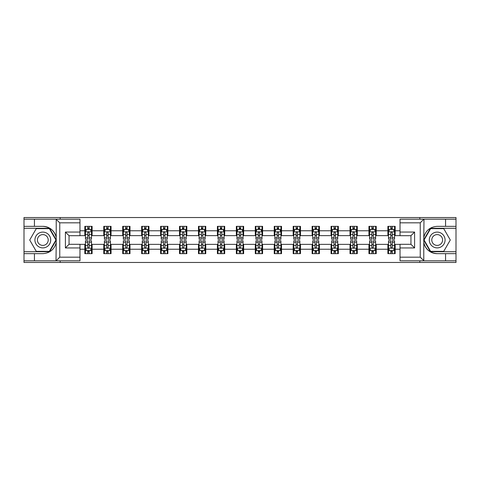 <?xml version="1.0" encoding="UTF-8"?>
<svg xmlns="http://www.w3.org/2000/svg" width="480" height="480" viewBox="0 0 480 480"><rect width="100%" height="100%" fill="white"/><g stroke="black" fill="none" stroke-linecap="round" stroke-linejoin="round"><path stroke-width="0.72" d="M79.974 222.822L59.76 222.822L56.004 219.18L79.974 219.18L79.974 235.692L69.048 235.692L69.048 244.308L79.974 244.308L79.974 260.82L56.004 260.82L56.22 242.646C54.336 249.462 49.872 253.134 42.822 253.662L24 253.662L24 262.464L456 262.464L456 228.282L430.416 228.282L423.654 240L430.416 251.718L456 251.718M400.026 257.178L420.24 257.178L423.996 260.82L400.026 260.82L400.026 244.308L410.952 244.308L410.952 235.692L400.026 235.692L400.026 219.18L423.996 219.18L423.78 237.354C425.664 230.538 430.128 226.866 437.178 226.338L456 226.338L456 217.536L419.82 217.536L419.82 219.18M419.82 217.536L24 217.536L24 251.718L49.584 251.718L56.346 240L49.584 228.282L24 228.282M419.82 260.82L419.82 262.464M60.18 262.464L60.18 260.82M60.18 219.18L60.18 217.536M400.026 235.632L395.172 235.632L395.172 226.338L387.888 226.338L387.888 230.772L376.23 230.772L376.23 226.338L368.946 226.338L368.946 230.772L357.288 230.772L357.288 226.338L350.004 226.338L350.004 230.772L338.346 230.772L338.346 226.338L331.062 226.338L331.062 230.772L319.404 230.772L319.404 226.338L312.12 226.338L312.12 230.772L300.468 230.772L300.468 226.338L293.178 226.338L293.178 230.772L281.526 230.772L281.526 226.338L274.242 226.338L274.242 230.772L262.584 230.772L262.584 226.338L255.3 226.338L255.3 230.772L243.642 230.772L243.642 226.338L236.358 226.338L236.358 230.772L224.7 230.772L224.7 226.338L217.416 226.338L217.416 230.772L205.758 230.772L205.758 226.338L198.474 226.338L198.474 230.772L186.822 230.772L186.822 226.338L179.532 226.338L179.532 230.772L167.88 230.772L167.88 226.338L160.596 226.338L160.596 230.772L148.938 230.772L148.938 226.338L141.654 226.338L141.654 230.772L129.996 230.772L129.996 226.338L122.712 226.338L122.712 230.772L111.054 230.772L111.054 226.338L103.77 226.338L103.77 230.772L92.112 230.772L92.112 226.338L84.828 226.338L84.828 230.772L79.974 230.772M395.172 230.772L400.026 230.772M400.026 249.228L395.172 249.228L395.172 253.662L387.888 253.662L387.888 249.228L376.23 249.228L376.23 253.662L368.946 253.662L368.946 249.228L357.288 249.228L357.288 253.662L350.004 253.662L350.004 249.228L338.346 249.228L338.346 253.662L331.062 253.662L331.062 249.228L319.404 249.228L319.404 253.662L312.12 253.662L312.12 249.228L300.468 249.228L300.468 253.662L293.178 253.662L293.178 249.228L281.526 249.228L281.526 253.662L274.242 253.662L274.242 249.228L262.584 249.228L262.584 253.662L255.3 253.662L255.3 249.228L243.642 249.228L243.642 253.662L236.358 253.662L236.358 249.228L224.7 249.228L224.7 253.662L217.416 253.662L217.416 249.228L205.758 249.228L205.758 253.662L198.474 253.662L198.474 249.228L186.822 249.228L186.822 253.662L179.532 253.662L179.532 249.228L167.88 249.228L167.88 253.662L160.596 253.662L160.596 249.228L148.938 249.228L148.938 253.662L141.654 253.662L141.654 249.228L129.996 249.228L129.996 253.662L122.712 253.662L122.712 249.228L111.054 249.228L111.054 253.662L103.77 253.662L103.77 249.228L92.112 249.228L92.112 253.662L84.828 253.662L84.828 249.228L79.974 249.228M387.888 230.772L387.888 235.632L376.23 235.632L376.23 230.772M376.23 249.228L376.23 244.368L387.888 244.368L387.888 249.228M368.946 230.772L368.946 235.632L357.288 235.632L357.288 230.772M357.288 249.228L357.288 244.368L368.946 244.368L368.946 249.228M350.004 230.772L350.004 235.632L338.346 235.632L338.346 230.772M338.346 249.228L338.346 244.368L350.004 244.368L350.004 249.228M331.062 230.772L331.062 235.632L319.404 235.632L319.404 230.772M319.404 249.228L319.404 244.368L331.062 244.368L331.062 249.228M312.12 230.772L312.12 235.632L300.468 235.632L300.468 230.772M300.468 249.228L300.468 244.368L312.12 244.368L312.12 249.228M293.178 230.772L293.178 235.632L281.526 235.632L281.526 230.772M281.526 249.228L281.526 244.368L293.178 244.368L293.178 249.228M274.242 230.772L274.242 235.632L262.584 235.632L262.584 230.772M262.584 249.228L262.584 244.368L274.242 244.368L274.242 249.228M255.3 230.772L255.3 235.632L243.642 235.632L243.642 230.772M243.642 249.228L243.642 244.368L255.3 244.368L255.3 249.228M236.358 230.772L236.358 235.632L224.7 235.632L224.7 230.772M224.7 249.228L224.7 244.368L236.358 244.368L236.358 249.228M217.416 230.772L217.416 235.632L205.758 235.632L205.758 230.772M205.758 249.228L205.758 244.368L217.416 244.368L217.416 249.228M198.474 230.772L198.474 235.632L186.822 235.632L186.822 230.772M186.822 249.228L186.822 244.368L198.474 244.368L198.474 249.228M179.532 230.772L179.532 235.632L167.88 235.632L167.88 230.772M167.88 249.228L167.88 244.368L179.532 244.368L179.532 249.228M160.596 230.772L160.596 235.632L148.938 235.632L148.938 230.772M148.938 249.228L148.938 244.368L160.596 244.368L160.596 249.228M141.654 230.772L141.654 235.632L129.996 235.632L129.996 230.772M129.996 249.228L129.996 244.368L141.654 244.368L141.654 249.228M122.712 230.772L122.712 235.632L111.054 235.632L111.054 230.772M111.054 249.228L111.054 244.368L122.712 244.368L122.712 249.228M103.77 230.772L103.77 235.632L92.112 235.632L92.112 230.772M92.112 249.228L92.112 244.368L103.77 244.368L103.77 249.228M84.828 230.772L84.828 235.632L79.974 235.632M79.974 244.368L84.828 244.368L84.828 249.228M395.172 249.228L395.172 244.368L400.026 244.368M84.828 229.374L85.434 229.374M87.744 229.374L89.202 229.374M91.506 229.374L92.112 229.374M84.828 235.506L85.434 235.506M87.744 235.506L89.202 235.506M91.506 235.506L92.112 235.506M84.828 244.494L85.434 244.494M87.744 244.494L89.202 244.494M91.506 244.494L92.112 244.494M84.828 250.626L85.434 250.626M87.744 250.626L89.202 250.626M91.506 250.626L92.112 250.626M103.77 244.494L104.376 244.494M106.686 244.494L108.144 244.494M110.448 244.494L111.054 244.494M103.77 250.626L104.376 250.626M106.686 250.626L108.144 250.626M110.448 250.626L111.054 250.626M103.77 229.374L104.376 229.374M106.686 229.374L108.144 229.374M110.448 229.374L111.054 229.374M103.77 235.506L104.376 235.506M106.686 235.506L108.144 235.506M110.448 235.506L111.054 235.506M122.712 244.494L123.318 244.494M125.628 244.494L127.08 244.494M129.39 244.494L129.996 244.494M122.712 250.626L123.318 250.626M125.628 250.626L127.08 250.626M129.39 250.626L129.996 250.626M122.712 229.374L123.318 229.374M125.628 229.374L127.08 229.374M129.39 229.374L129.996 229.374M122.712 235.506L123.318 235.506M125.628 235.506L127.08 235.506M129.39 235.506L129.996 235.506M141.654 244.494L142.26 244.494M144.564 244.494L146.022 244.494M148.332 244.494L148.938 244.494M141.654 250.626L142.26 250.626M144.564 250.626L146.022 250.626M148.332 250.626L148.938 250.626M141.654 229.374L142.26 229.374M144.564 229.374L146.022 229.374M148.332 229.374L148.938 229.374M141.654 235.506L142.26 235.506M144.564 235.506L146.022 235.506M148.332 235.506L148.938 235.506M160.596 244.494L161.202 244.494M163.506 244.494L164.964 244.494M167.274 244.494L167.88 244.494M160.596 250.626L161.202 250.626M163.506 250.626L164.964 250.626M167.274 250.626L167.88 250.626M160.596 229.374L161.202 229.374M163.506 229.374L164.964 229.374M167.274 229.374L167.88 229.374M160.596 235.506L161.202 235.506M163.506 235.506L164.964 235.506M167.274 235.506L167.88 235.506M179.532 244.494L180.144 244.494M182.448 244.494L183.906 244.494M186.21 244.494L186.822 244.494M179.532 250.626L180.144 250.626M182.448 250.626L183.906 250.626M186.21 250.626L186.822 250.626M179.532 229.374L180.144 229.374M182.448 229.374L183.906 229.374M186.21 229.374L186.822 229.374M179.532 235.506L180.144 235.506M182.448 235.506L183.906 235.506M186.21 235.506L186.822 235.506M198.474 244.494L199.08 244.494M201.39 244.494L202.848 244.494M205.152 244.494L205.758 244.494M198.474 250.626L199.08 250.626M201.39 250.626L202.848 250.626M205.152 250.626L205.758 250.626M198.474 229.374L199.08 229.374M201.39 229.374L202.848 229.374M205.152 229.374L205.758 229.374M198.474 235.506L199.08 235.506M201.39 235.506L202.848 235.506M205.152 235.506L205.758 235.506M217.416 244.494L218.022 244.494M220.332 244.494L221.79 244.494M224.094 244.494L224.7 244.494M217.416 250.626L218.022 250.626M220.332 250.626L221.79 250.626M224.094 250.626L224.7 250.626M217.416 229.374L218.022 229.374M220.332 229.374L221.79 229.374M224.094 229.374L224.7 229.374M217.416 235.506L218.022 235.506M220.332 235.506L221.79 235.506M224.094 235.506L224.7 235.506M236.358 244.494L236.964 244.494M239.274 244.494L240.726 244.494M243.036 244.494L243.642 244.494M236.358 250.626L236.964 250.626M239.274 250.626L240.726 250.626M243.036 250.626L243.642 250.626M236.358 229.374L236.964 229.374M239.274 229.374L240.726 229.374M243.036 229.374L243.642 229.374M236.358 235.506L236.964 235.506M239.274 235.506L240.726 235.506M243.036 235.506L243.642 235.506M255.3 244.494L255.906 244.494M258.21 244.494L259.668 244.494M261.978 244.494L262.584 244.494M255.3 250.626L255.906 250.626M258.21 250.626L259.668 250.626M261.978 250.626L262.584 250.626M255.3 229.374L255.906 229.374M258.21 229.374L259.668 229.374M261.978 229.374L262.584 229.374M255.3 235.506L255.906 235.506M258.21 235.506L259.668 235.506M261.978 235.506L262.584 235.506M274.242 244.494L274.848 244.494M277.152 244.494L278.61 244.494M280.92 244.494L281.526 244.494M274.242 250.626L274.848 250.626M277.152 250.626L278.61 250.626M280.92 250.626L281.526 250.626M274.242 229.374L274.848 229.374M277.152 229.374L278.61 229.374M280.92 229.374L281.526 229.374M274.242 235.506L274.848 235.506M277.152 235.506L278.61 235.506M280.92 235.506L281.526 235.506M293.178 244.494L293.79 244.494M296.094 244.494L297.552 244.494M299.856 244.494L300.468 244.494M293.178 250.626L293.79 250.626M296.094 250.626L297.552 250.626M299.856 250.626L300.468 250.626M293.178 229.374L293.79 229.374M296.094 229.374L297.552 229.374M299.856 229.374L300.468 229.374M293.178 235.506L293.79 235.506M296.094 235.506L297.552 235.506M299.856 235.506L300.468 235.506M312.12 244.494L312.726 244.494M315.036 244.494L316.494 244.494M318.798 244.494L319.404 244.494M312.12 250.626L312.726 250.626M315.036 250.626L316.494 250.626M318.798 250.626L319.404 250.626M312.12 229.374L312.726 229.374M315.036 229.374L316.494 229.374M318.798 229.374L319.404 229.374M312.12 235.506L312.726 235.506M315.036 235.506L316.494 235.506M318.798 235.506L319.404 235.506M331.062 244.494L331.668 244.494M333.978 244.494L335.436 244.494M337.74 244.494L338.346 244.494M331.062 250.626L331.668 250.626M333.978 250.626L335.436 250.626M337.74 250.626L338.346 250.626M331.062 229.374L331.668 229.374M333.978 229.374L335.436 229.374M337.74 229.374L338.346 229.374M331.062 235.506L331.668 235.506M333.978 235.506L335.436 235.506M337.74 235.506L338.346 235.506M350.004 244.494L350.61 244.494M352.92 244.494L354.372 244.494M356.682 244.494L357.288 244.494M350.004 250.626L350.61 250.626M352.92 250.626L354.372 250.626M356.682 250.626L357.288 250.626M350.004 229.374L350.61 229.374M352.92 229.374L354.372 229.374M356.682 229.374L357.288 229.374M350.004 235.506L350.61 235.506M352.92 235.506L354.372 235.506M356.682 235.506L357.288 235.506M368.946 244.494L369.552 244.494M371.856 244.494L373.314 244.494M375.624 244.494L376.23 244.494M368.946 250.626L369.552 250.626M371.856 250.626L373.314 250.626M375.624 250.626L376.23 250.626M368.946 229.374L369.552 229.374M371.856 229.374L373.314 229.374M375.624 229.374L376.23 229.374M368.946 235.506L369.552 235.506M371.856 235.506L373.314 235.506M375.624 235.506L376.23 235.506M387.888 244.494L388.494 244.494M390.798 244.494L392.256 244.494M394.566 244.494L395.172 244.494M387.888 250.626L388.494 250.626M390.798 250.626L392.256 250.626M394.566 250.626L395.172 250.626M387.888 229.374L388.494 229.374M390.798 229.374L392.256 229.374M394.566 229.374L395.172 229.374M387.888 235.506L388.494 235.506M390.798 235.506L392.256 235.506M394.566 235.506L395.172 235.506M89.202 227.922L87.744 227.922M91.506 237.75L89.202 237.75L89.202 239.274L91.506 239.274L91.506 231.864L90.294 229.434L86.652 229.434L85.434 231.864L85.434 239.274L87.744 239.274L87.744 237.75L85.434 237.75M85.434 231.864L85.434 226.338M91.506 231.864L91.506 226.338M87.744 229.434L87.744 226.338M89.202 226.338L89.202 229.434M89.202 237.75L89.202 232.776C88.716 231.84 88.23 231.84 87.744 232.776L87.744 237.75M87.744 252.078L89.202 252.078M85.434 242.25L87.744 242.25L87.744 240.726L85.434 240.726L85.434 248.136L86.652 250.566L90.294 250.566L91.506 248.136L91.506 240.726L89.202 240.726L89.202 242.25L91.506 242.25M91.506 248.136L91.506 253.662M85.434 248.136L85.434 253.662M89.202 250.566L89.202 253.662M87.744 253.662L87.744 250.566M87.744 242.25L87.744 247.224C88.23 248.16 88.716 248.16 89.202 247.224L89.202 242.25M46.764 233.166A7.89 7.89 0 0 0 35.982 236.052A7.89 7.89 0 0 0 38.874 246.834A7.89 7.89 0 0 0 49.656 243.948A7.89 7.89 0 0 0 46.764 233.166M45.522 235.32A5.406 5.406 0 0 0 38.142 237.3A5.406 5.406 0 0 0 40.116 244.68A5.406 5.406 0 0 0 47.496 242.7A5.406 5.406 0 0 0 45.522 235.32M49.374 251.352L36.264 251.352L29.712 240L36.264 228.648L49.374 228.648L55.926 240L49.374 251.352M441.126 233.166A7.89 7.89 0 0 0 430.344 236.052A7.89 7.89 0 0 0 433.236 246.834A7.89 7.89 0 0 0 444.018 243.948A7.89 7.89 0 0 0 441.126 233.166M439.884 235.32A5.406 5.406 0 0 0 432.504 237.3A5.406 5.406 0 0 0 434.478 244.68A5.406 5.406 0 0 0 441.858 242.7A5.406 5.406 0 0 0 439.884 235.32M443.736 251.352L430.626 251.352L424.074 240L430.626 228.648L443.736 228.648L450.288 240L443.736 251.352M34.44 253.662L34.44 260.82L24 260.82M56.004 260.82L34.44 260.82M24 253.662L24 251.718M56.004 219.18L34.44 219.18L34.44 226.338L24 226.338M34.44 219.18L24 219.18M42.822 226.338A13.662 13.662 0 0 1 56.22 237.354C54.336 230.538 49.872 226.866 42.822 226.338L34.44 226.338M56.22 242.646L56.22 219.282M69.048 235.692L65.406 232.05L79.974 232.05M79.974 247.95L65.406 247.95L69.048 244.308M56.22 260.718L59.76 257.178L79.974 257.178M445.56 226.338L445.56 219.18L456 219.18M423.996 219.18L445.56 219.18M456 226.338L456 228.282M423.996 260.82L445.56 260.82L445.56 253.662L456 253.662M445.56 260.82L456 260.82M437.178 253.662A13.662 13.662 0 0 1 423.78 242.646C425.664 249.462 430.128 253.134 437.178 253.662L445.56 253.662M423.78 237.354L423.78 260.718M410.952 244.308L414.594 247.95L400.026 247.95M400.026 232.05L414.594 232.05L410.952 235.692M423.78 219.282L420.24 222.822L400.026 222.822M108.144 227.922L106.686 227.922M110.448 237.75L108.144 237.75L108.144 239.274L110.448 239.274L110.448 231.864L109.236 229.434L105.594 229.434L104.376 231.864L104.376 239.274L106.686 239.274L106.686 237.75L104.376 237.75M104.376 231.864L104.376 226.338M110.448 231.864L110.448 226.338M106.686 229.434L106.686 226.338M108.144 226.338L108.144 229.434M108.144 237.75L108.144 232.776C107.658 231.84 107.172 231.84 106.686 232.776L106.686 237.75M127.08 227.922L125.628 227.922M129.39 237.75L127.08 237.75L127.08 239.274L129.39 239.274L129.39 231.864L128.178 229.434L124.53 229.434L123.318 231.864L123.318 239.274L125.628 239.274L125.628 237.75L123.318 237.75M123.318 231.864L123.318 226.338M129.39 231.864L129.39 226.338M125.628 229.434L125.628 226.338M127.08 226.338L127.08 229.434M127.08 237.75L127.08 232.776C126.6 231.84 126.114 231.84 125.628 232.776L125.628 237.75M106.686 252.078L108.144 252.078M104.376 242.25L106.686 242.25L106.686 240.726L104.376 240.726L104.376 248.136L105.594 250.566L109.236 250.566L110.448 248.136L110.448 240.726L108.144 240.726L108.144 242.25L110.448 242.25M110.448 248.136L110.448 253.662M104.376 248.136L104.376 253.662M108.144 250.566L108.144 253.662M106.686 253.662L106.686 250.566M106.686 242.25L106.686 247.224C107.172 248.16 107.658 248.16 108.144 247.224L108.144 242.25M125.628 252.078L127.08 252.078M123.318 242.25L125.628 242.25L125.628 240.726L123.318 240.726L123.318 248.136L124.53 250.566L128.178 250.566L129.39 248.136L129.39 240.726L127.08 240.726L127.08 242.25L129.39 242.25M129.39 248.136L129.39 253.662M123.318 248.136L123.318 253.662M127.08 250.566L127.08 253.662M125.628 253.662L125.628 250.566M125.628 242.25L125.628 247.224C126.108 248.16 126.594 248.16 127.08 247.224L127.08 242.25M146.022 227.922L144.564 227.922M148.332 237.75L146.022 237.75L146.022 239.274L148.332 239.274L148.332 231.864L147.114 229.434L143.472 229.434L142.26 231.864L142.26 239.274L144.564 239.274L144.564 237.75L142.26 237.75M142.26 231.864L142.26 226.338M148.332 231.864L148.332 226.338M144.564 229.434L144.564 226.338M146.022 226.338L146.022 229.434M146.022 237.75L146.022 232.776C145.536 231.84 145.05 231.84 144.564 232.776L144.564 237.75M164.964 227.922L163.506 227.922M167.274 237.75L164.964 237.75L164.964 239.274L167.274 239.274L167.274 231.864L166.056 229.434L162.414 229.434L161.202 231.864L161.202 239.274L163.506 239.274L163.506 237.75L161.202 237.75M161.202 231.864L161.202 226.338M167.274 231.864L167.274 226.338M163.506 229.434L163.506 226.338M164.964 226.338L164.964 229.434M164.964 237.75L164.964 232.776C164.478 231.84 163.992 231.84 163.506 232.776L163.506 237.75M183.906 227.922L182.448 227.922M186.21 237.75L183.906 237.75L183.906 239.274L186.21 239.274L186.21 231.864L184.998 229.434L181.356 229.434L180.144 231.864L180.144 239.274L182.448 239.274L182.448 237.75L180.144 237.75M180.144 231.864L180.144 226.338M186.21 231.864L186.21 226.338M182.448 229.434L182.448 226.338M183.906 226.338L183.906 229.434M183.906 237.75L183.906 232.776C183.42 231.84 182.934 231.84 182.448 232.776L182.448 237.75M144.564 252.078L146.022 252.078M142.26 242.25L144.564 242.25L144.564 240.726L142.26 240.726L142.26 248.136L143.472 250.566L147.114 250.566L148.332 248.136L148.332 240.726L146.022 240.726L146.022 242.25L148.332 242.25M148.332 248.136L148.332 253.662M142.26 248.136L142.26 253.662M146.022 250.566L146.022 253.662M144.564 253.662L144.564 250.566M144.564 242.25L144.564 247.224C145.05 248.16 145.536 248.16 146.022 247.224L146.022 242.25M163.506 252.078L164.964 252.078M161.202 242.25L163.506 242.25L163.506 240.726L161.202 240.726L161.202 248.136L162.414 250.566L166.056 250.566L167.274 248.136L167.274 240.726L164.964 240.726L164.964 242.25L167.274 242.25M167.274 248.136L167.274 253.662M161.202 248.136L161.202 253.662M164.964 250.566L164.964 253.662M163.506 253.662L163.506 250.566M163.506 242.25L163.506 247.224C163.992 248.16 164.478 248.16 164.964 247.224L164.964 242.25M182.448 252.078L183.906 252.078M180.144 242.25L182.448 242.25L182.448 240.726L180.144 240.726L180.144 248.136L181.356 250.566L184.998 250.566L186.21 248.136L186.21 240.726L183.906 240.726L183.906 242.25L186.21 242.25M186.21 248.136L186.21 253.662M180.144 248.136L180.144 253.662M183.906 250.566L183.906 253.662M182.448 253.662L182.448 250.566M182.448 242.25L182.448 247.224C182.934 248.16 183.42 248.16 183.906 247.224L183.906 242.25M202.848 227.922L201.39 227.922M205.152 237.75L202.848 237.75L202.848 239.274L205.152 239.274L205.152 231.864L203.94 229.434L200.298 229.434L199.08 231.864L199.08 239.274L201.39 239.274L201.39 237.75L199.08 237.75M199.08 231.864L199.08 226.338M205.152 231.864L205.152 226.338M201.39 229.434L201.39 226.338M202.848 226.338L202.848 229.434M202.848 237.75L202.848 232.776C202.362 231.84 201.876 231.84 201.39 232.776L201.39 237.75M201.39 252.078L202.848 252.078M199.08 242.25L201.39 242.25L201.39 240.726L199.08 240.726L199.08 248.136L200.298 250.566L203.94 250.566L205.152 248.136L205.152 240.726L202.848 240.726L202.848 242.25L205.152 242.25M205.152 248.136L205.152 253.662M199.08 248.136L199.08 253.662M202.848 250.566L202.848 253.662M201.39 253.662L201.39 250.566M201.39 242.25L201.39 247.224C201.876 248.16 202.362 248.16 202.848 247.224L202.848 242.25M221.79 227.922L220.332 227.922M224.094 237.75L221.79 237.75L221.79 239.274L224.094 239.274L224.094 231.864L222.882 229.434L219.24 229.434L218.022 231.864L218.022 239.274L220.332 239.274L220.332 237.75L218.022 237.75M218.022 231.864L218.022 226.338M224.094 231.864L224.094 226.338M220.332 229.434L220.332 226.338M221.79 226.338L221.79 229.434M221.79 237.75L221.79 232.776C221.304 231.84 220.818 231.84 220.332 232.776L220.332 237.75M220.332 252.078L221.79 252.078M218.022 242.25L220.332 242.25L220.332 240.726L218.022 240.726L218.022 248.136L219.24 250.566L222.882 250.566L224.094 248.136L224.094 240.726L221.79 240.726L221.79 242.25L224.094 242.25M224.094 248.136L224.094 253.662M218.022 248.136L218.022 253.662M221.79 250.566L221.79 253.662M220.332 253.662L220.332 250.566M220.332 242.25L220.332 247.224C220.818 248.16 221.304 248.16 221.79 247.224L221.79 242.25M240.726 227.922L239.274 227.922M243.036 237.75L240.726 237.75L240.726 239.274L243.036 239.274L243.036 231.864L241.824 229.434L238.176 229.434L236.964 231.864L236.964 239.274L239.274 239.274L239.274 237.75L236.964 237.75M236.964 231.864L236.964 226.338M243.036 231.864L243.036 226.338M239.274 229.434L239.274 226.338M240.726 226.338L240.726 229.434M240.726 237.75L240.726 232.776C240.246 231.84 239.76 231.84 239.274 232.776L239.274 237.75M239.274 252.078L240.726 252.078M236.964 242.25L239.274 242.25L239.274 240.726L236.964 240.726L236.964 248.136L238.176 250.566L241.824 250.566L243.036 248.136L243.036 240.726L240.726 240.726L240.726 242.25L243.036 242.25M243.036 248.136L243.036 253.662M236.964 248.136L236.964 253.662M240.726 250.566L240.726 253.662M239.274 253.662L239.274 250.566M239.274 242.25L239.274 247.224C239.754 248.16 240.24 248.16 240.726 247.224L240.726 242.25M259.668 227.922L258.21 227.922M261.978 237.75L259.668 237.75L259.668 239.274L261.978 239.274L261.978 231.864L260.76 229.434L257.118 229.434L255.906 231.864L255.906 239.274L258.21 239.274L258.21 237.75L255.906 237.75M255.906 231.864L255.906 226.338M261.978 231.864L261.978 226.338M258.21 229.434L258.21 226.338M259.668 226.338L259.668 229.434M259.668 237.75L259.668 232.776C259.182 231.84 258.696 231.84 258.21 232.776L258.21 237.75M258.21 252.078L259.668 252.078M255.906 242.25L258.21 242.25L258.21 240.726L255.906 240.726L255.906 248.136L257.118 250.566L260.76 250.566L261.978 248.136L261.978 240.726L259.668 240.726L259.668 242.25L261.978 242.25M261.978 248.136L261.978 253.662M255.906 248.136L255.906 253.662M259.668 250.566L259.668 253.662M258.21 253.662L258.21 250.566M258.21 242.25L258.21 247.224C258.696 248.16 259.182 248.16 259.668 247.224L259.668 242.25M278.61 227.922L277.152 227.922M280.92 237.75L278.61 237.75L278.61 239.274L280.92 239.274L280.92 231.864L279.702 229.434L276.06 229.434L274.848 231.864L274.848 239.274L277.152 239.274L277.152 237.75L274.848 237.75M274.848 231.864L274.848 226.338M280.92 231.864L280.92 226.338M277.152 229.434L277.152 226.338M278.61 226.338L278.61 229.434M278.61 237.75L278.61 232.776C278.124 231.84 277.638 231.84 277.152 232.776L277.152 237.75M277.152 252.078L278.61 252.078M274.848 242.25L277.152 242.25L277.152 240.726L274.848 240.726L274.848 248.136L276.06 250.566L279.702 250.566L280.92 248.136L280.92 240.726L278.61 240.726L278.61 242.25L280.92 242.25M280.92 248.136L280.92 253.662M274.848 248.136L274.848 253.662M278.61 250.566L278.61 253.662M277.152 253.662L277.152 250.566M277.152 242.25L277.152 247.224C277.638 248.16 278.124 248.16 278.61 247.224L278.61 242.25M297.552 227.922L296.094 227.922M299.856 237.75L297.552 237.75L297.552 239.274L299.856 239.274L299.856 231.864L298.644 229.434L295.002 229.434L293.79 231.864L293.79 239.274L296.094 239.274L296.094 237.75L293.79 237.75M293.79 231.864L293.79 226.338M299.856 231.864L299.856 226.338M296.094 229.434L296.094 226.338M297.552 226.338L297.552 229.434M297.552 237.75L297.552 232.776C297.066 231.84 296.58 231.84 296.094 232.776L296.094 237.75M296.094 252.078L297.552 252.078M293.79 242.25L296.094 242.25L296.094 240.726L293.79 240.726L293.79 248.136L295.002 250.566L298.644 250.566L299.856 248.136L299.856 240.726L297.552 240.726L297.552 242.25L299.856 242.25M299.856 248.136L299.856 253.662M293.79 248.136L293.79 253.662M297.552 250.566L297.552 253.662M296.094 253.662L296.094 250.566M296.094 242.25L296.094 247.224C296.58 248.16 297.066 248.16 297.552 247.224L297.552 242.25M316.494 227.922L315.036 227.922M318.798 237.75L316.494 237.75L316.494 239.274L318.798 239.274L318.798 231.864L317.586 229.434L313.944 229.434L312.726 231.864L312.726 239.274L315.036 239.274L315.036 237.75L312.726 237.75M312.726 231.864L312.726 226.338M318.798 231.864L318.798 226.338M315.036 229.434L315.036 226.338M316.494 226.338L316.494 229.434M316.494 237.75L316.494 232.776C316.008 231.84 315.522 231.84 315.036 232.776L315.036 237.75M315.036 252.078L316.494 252.078M312.726 242.25L315.036 242.25L315.036 240.726L312.726 240.726L312.726 248.136L313.944 250.566L317.586 250.566L318.798 248.136L318.798 240.726L316.494 240.726L316.494 242.25L318.798 242.25M318.798 248.136L318.798 253.662M312.726 248.136L312.726 253.662M316.494 250.566L316.494 253.662M315.036 253.662L315.036 250.566M315.036 242.25L315.036 247.224C315.522 248.16 316.008 248.16 316.494 247.224L316.494 242.25M335.436 227.922L333.978 227.922M337.74 237.75L335.436 237.75L335.436 239.274L337.74 239.274L337.74 231.864L336.528 229.434L332.886 229.434L331.668 231.864L331.668 239.274L333.978 239.274L333.978 237.75L331.668 237.75M331.668 231.864L331.668 226.338M337.74 231.864L337.74 226.338M333.978 229.434L333.978 226.338M335.436 226.338L335.436 229.434M335.436 237.75L335.436 232.776C334.95 231.84 334.464 231.84 333.978 232.776L333.978 237.75M333.978 252.078L335.436 252.078M331.668 242.25L333.978 242.25L333.978 240.726L331.668 240.726L331.668 248.136L332.886 250.566L336.528 250.566L337.74 248.136L337.74 240.726L335.436 240.726L335.436 242.25L337.74 242.25M337.74 248.136L337.74 253.662M331.668 248.136L331.668 253.662M335.436 250.566L335.436 253.662M333.978 253.662L333.978 250.566M333.978 242.25L333.978 247.224C334.464 248.16 334.95 248.16 335.436 247.224L335.436 242.25M354.372 227.922L352.92 227.922M356.682 237.75L354.372 237.75L354.372 239.274L356.682 239.274L356.682 231.864L355.47 229.434L351.822 229.434L350.61 231.864L350.61 239.274L352.92 239.274L352.92 237.75L350.61 237.75M350.61 231.864L350.61 226.338M356.682 231.864L356.682 226.338M352.92 229.434L352.92 226.338M354.372 226.338L354.372 229.434M354.372 237.75L354.372 232.776C353.892 231.84 353.406 231.84 352.92 232.776L352.92 237.75M352.92 252.078L354.372 252.078M350.61 242.25L352.92 242.25L352.92 240.726L350.61 240.726L350.61 248.136L351.822 250.566L355.47 250.566L356.682 248.136L356.682 240.726L354.372 240.726L354.372 242.25L356.682 242.25M356.682 248.136L356.682 253.662M350.61 248.136L350.61 253.662M354.372 250.566L354.372 253.662M352.92 253.662L352.92 250.566M352.92 242.25L352.92 247.224C353.4 248.16 353.886 248.16 354.372 247.224L354.372 242.25M373.314 227.922L371.856 227.922M375.624 237.75L373.314 237.75L373.314 239.274L375.624 239.274L375.624 231.864L374.406 229.434L370.764 229.434L369.552 231.864L369.552 239.274L371.856 239.274L371.856 237.75L369.552 237.75M369.552 231.864L369.552 226.338M375.624 231.864L375.624 226.338M371.856 229.434L371.856 226.338M373.314 226.338L373.314 229.434M373.314 237.75L373.314 232.776C372.828 231.84 372.342 231.84 371.856 232.776L371.856 237.75M371.856 252.078L373.314 252.078M369.552 242.25L371.856 242.25L371.856 240.726L369.552 240.726L369.552 248.136L370.764 250.566L374.406 250.566L375.624 248.136L375.624 240.726L373.314 240.726L373.314 242.25L375.624 242.25M375.624 248.136L375.624 253.662M369.552 248.136L369.552 253.662M373.314 250.566L373.314 253.662M371.856 253.662L371.856 250.566M371.856 242.25L371.856 247.224C372.342 248.16 372.828 248.16 373.314 247.224L373.314 242.25M392.256 227.922L390.798 227.922M394.566 237.75L392.256 237.75L392.256 239.274L394.566 239.274L394.566 231.864L393.348 229.434L389.706 229.434L388.494 231.864L388.494 239.274L390.798 239.274L390.798 237.75L388.494 237.75M388.494 231.864L388.494 226.338M394.566 231.864L394.566 226.338M390.798 229.434L390.798 226.338M392.256 226.338L392.256 229.434M392.256 237.75L392.256 232.776C391.77 231.84 391.284 231.84 390.798 232.776L390.798 237.75M390.798 252.078L392.256 252.078M388.494 242.25L390.798 242.25L390.798 240.726L388.494 240.726L388.494 248.136L389.706 250.566L393.348 250.566L394.566 248.136L394.566 240.726L392.256 240.726L392.256 242.25L394.566 242.25M394.566 248.136L394.566 253.662M388.494 248.136L388.494 253.662M392.256 250.566L392.256 253.662M390.798 253.662L390.798 250.566M390.798 242.25L390.798 247.224C391.284 248.16 391.77 248.16 392.256 247.224L392.256 242.25M91.476 231.804L85.47 231.804M85.434 229.584L86.58 229.584M90.366 229.584L91.506 229.584M87.744 234.492L85.434 234.492M91.506 234.492L89.202 234.492M89.202 228.69L87.744 228.69M85.47 248.196L91.476 248.196M91.506 250.416L90.366 250.416M86.58 250.416L85.434 250.416M89.202 245.508L91.506 245.508M85.434 245.508L87.744 245.508M87.744 251.31L89.202 251.31M59.76 222.822L59.76 257.178M65.406 247.95L65.406 232.05M420.24 257.178L420.24 222.822M414.594 232.05L414.594 247.95M110.418 231.804L104.406 231.804M104.376 229.584L105.522 229.584M109.308 229.584L110.448 229.584M106.686 234.492L104.376 234.492M110.448 234.492L108.144 234.492M108.144 228.69L106.686 228.69M129.36 231.804L123.348 231.804M123.318 229.584L124.458 229.584M128.25 229.584L129.39 229.584M125.628 234.492L123.318 234.492M129.39 234.492L127.08 234.492M127.08 228.69L125.628 228.69M104.406 248.196L110.418 248.196M110.448 250.416L109.308 250.416M105.522 250.416L104.376 250.416M108.144 245.508L110.448 245.508M104.376 245.508L106.686 245.508M106.686 251.31L108.144 251.31M123.348 248.196L129.36 248.196M129.39 250.416L128.25 250.416M124.458 250.416L123.318 250.416M127.08 245.508L129.39 245.508M123.318 245.508L125.628 245.508M125.628 251.31L127.08 251.31M148.302 231.804L142.29 231.804M142.26 229.584L143.4 229.584M147.192 229.584L148.332 229.584M144.564 234.492L142.26 234.492M148.332 234.492L146.022 234.492M146.022 228.69L144.564 228.69M167.244 231.804L161.232 231.804M161.202 229.584L162.342 229.584M166.128 229.584L167.274 229.584M163.506 234.492L161.202 234.492M167.274 234.492L164.964 234.492M164.964 228.69L163.506 228.69M186.18 231.804L180.174 231.804M180.144 229.584L181.284 229.584M185.07 229.584L186.21 229.584M182.448 234.492L180.144 234.492M186.21 234.492L183.906 234.492M183.906 228.69L182.448 228.69M142.29 248.196L148.302 248.196M148.332 250.416L147.192 250.416M143.4 250.416L142.26 250.416M146.022 245.508L148.332 245.508M142.26 245.508L144.564 245.508M144.564 251.31L146.022 251.31M161.232 248.196L167.244 248.196M167.274 250.416L166.128 250.416M162.342 250.416L161.202 250.416M164.964 245.508L167.274 245.508M161.202 245.508L163.506 245.508M163.506 251.31L164.964 251.31M180.174 248.196L186.18 248.196M186.21 250.416L185.07 250.416M181.284 250.416L180.144 250.416M183.906 245.508L186.21 245.508M180.144 245.508L182.448 245.508M182.448 251.31L183.906 251.31M205.122 231.804L199.11 231.804M199.08 229.584L200.226 229.584M204.012 229.584L205.152 229.584M201.39 234.492L199.08 234.492M205.152 234.492L202.848 234.492M202.848 228.69L201.39 228.69M199.11 248.196L205.122 248.196M205.152 250.416L204.012 250.416M200.226 250.416L199.08 250.416M202.848 245.508L205.152 245.508M199.08 245.508L201.39 245.508M201.39 251.31L202.848 251.31M224.064 231.804L218.052 231.804M218.022 229.584L219.162 229.584M222.954 229.584L224.094 229.584M220.332 234.492L218.022 234.492M224.094 234.492L221.79 234.492M221.79 228.69L220.332 228.69M218.052 248.196L224.064 248.196M224.094 250.416L222.954 250.416M219.162 250.416L218.022 250.416M221.79 245.508L224.094 245.508M218.022 245.508L220.332 245.508M220.332 251.31L221.79 251.31M243.006 231.804L236.994 231.804M236.964 229.584L238.104 229.584M241.896 229.584L243.036 229.584M239.274 234.492L236.964 234.492M243.036 234.492L240.726 234.492M240.726 228.69L239.274 228.69M236.994 248.196L243.006 248.196M243.036 250.416L241.896 250.416M238.104 250.416L236.964 250.416M240.726 245.508L243.036 245.508M236.964 245.508L239.274 245.508M239.274 251.31L240.726 251.31M261.948 231.804L255.936 231.804M255.906 229.584L257.046 229.584M260.838 229.584L261.978 229.584M258.21 234.492L255.906 234.492M261.978 234.492L259.668 234.492M259.668 228.69L258.21 228.69M255.936 248.196L261.948 248.196M261.978 250.416L260.838 250.416M257.046 250.416L255.906 250.416M259.668 245.508L261.978 245.508M255.906 245.508L258.21 245.508M258.21 251.31L259.668 251.31M280.89 231.804L274.878 231.804M274.848 229.584L275.988 229.584M279.774 229.584L280.92 229.584M277.152 234.492L274.848 234.492M280.92 234.492L278.61 234.492M278.61 228.69L277.152 228.69M274.878 248.196L280.89 248.196M280.92 250.416L279.774 250.416M275.988 250.416L274.848 250.416M278.61 245.508L280.92 245.508M274.848 245.508L277.152 245.508M277.152 251.31L278.61 251.31M299.826 231.804L293.82 231.804M293.79 229.584L294.93 229.584M298.716 229.584L299.856 229.584M296.094 234.492L293.79 234.492M299.856 234.492L297.552 234.492M297.552 228.69L296.094 228.69M293.82 248.196L299.826 248.196M299.856 250.416L298.716 250.416M294.93 250.416L293.79 250.416M297.552 245.508L299.856 245.508M293.79 245.508L296.094 245.508M296.094 251.31L297.552 251.31M318.768 231.804L312.756 231.804M312.726 229.584L313.872 229.584M317.658 229.584L318.798 229.584M315.036 234.492L312.726 234.492M318.798 234.492L316.494 234.492M316.494 228.69L315.036 228.69M312.756 248.196L318.768 248.196M318.798 250.416L317.658 250.416M313.872 250.416L312.726 250.416M316.494 245.508L318.798 245.508M312.726 245.508L315.036 245.508M315.036 251.31L316.494 251.31M337.71 231.804L331.698 231.804M331.668 229.584L332.808 229.584M336.6 229.584L337.74 229.584M333.978 234.492L331.668 234.492M337.74 234.492L335.436 234.492M335.436 228.69L333.978 228.69M331.698 248.196L337.71 248.196M337.74 250.416L336.6 250.416M332.808 250.416L331.668 250.416M335.436 245.508L337.74 245.508M331.668 245.508L333.978 245.508M333.978 251.31L335.436 251.31M356.652 231.804L350.64 231.804M350.61 229.584L351.75 229.584M355.542 229.584L356.682 229.584M352.92 234.492L350.61 234.492M356.682 234.492L354.372 234.492M354.372 228.69L352.92 228.69M350.64 248.196L356.652 248.196M356.682 250.416L355.542 250.416M351.75 250.416L350.61 250.416M354.372 245.508L356.682 245.508M350.61 245.508L352.92 245.508M352.92 251.31L354.372 251.31M375.594 231.804L369.582 231.804M369.552 229.584L370.692 229.584M374.478 229.584L375.624 229.584M371.856 234.492L369.552 234.492M375.624 234.492L373.314 234.492M373.314 228.69L371.856 228.69M369.582 248.196L375.594 248.196M375.624 250.416L374.478 250.416M370.692 250.416L369.552 250.416M373.314 245.508L375.624 245.508M369.552 245.508L371.856 245.508M371.856 251.31L373.314 251.31M394.53 231.804L388.524 231.804M388.494 229.584L389.634 229.584M393.42 229.584L394.566 229.584M390.798 234.492L388.494 234.492M394.566 234.492L392.256 234.492M392.256 228.69L390.798 228.69M388.524 248.196L394.53 248.196M394.566 250.416L393.42 250.416M389.634 250.416L388.494 250.416M392.256 245.508L394.566 245.508M388.494 245.508L390.798 245.508M390.798 251.31L392.256 251.31"/></g></svg>
